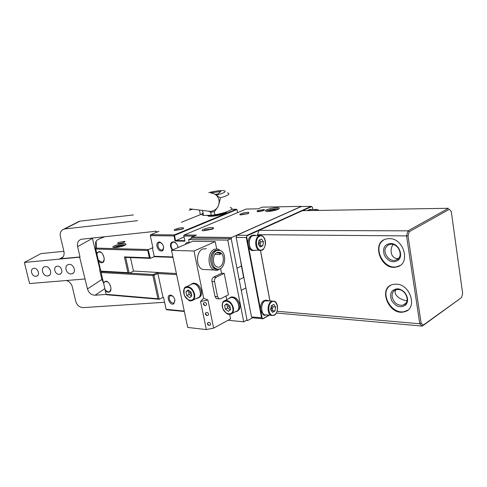 <?xml version="1.0" encoding="UTF-8"?>
<svg xmlns="http://www.w3.org/2000/svg" width="487" height="487" viewBox="0 0 487 487"><rect width="100%" height="100%" fill="white"/><g stroke="black" fill="none" stroke-linecap="round" stroke-linejoin="round"><path stroke-width="0.73" d="M47.665 275.959C42.905 276.616 40.129 267.826 44.761 266.736C49.589 265.08 53.326 274.595 48.347 275.831L47.665 275.959M71.272 273.925C66.384 274.601 63.602 265.719 68.35 264.575C73.312 262.858 77.116 272.489 71.997 273.791L71.272 273.925M35.941 276.293C31.917 276.853 29.537 269.36 33.463 268.44C37.542 267.046 40.725 275.155 36.507 276.19L35.941 276.293M59.225 274.278C55.092 274.851 52.706 267.278 56.723 266.316C60.924 264.873 64.156 273.079 59.822 274.169L59.225 274.278M157.532 231.928L155.828 231.282M106.288 294.416L95.117 295.225C91.337 295.085 88.786 292.991 87.471 288.931L79.655 257.173L24.35 262.456L29.573 283.556L84.75 279.008M87.471 288.931L101.85 279.489L103.512 282.856M79.655 257.173L80.02 256.959L77.616 246.647C77.001 242.879 78.218 240.414 81.28 239.251L155.657 231.301L155.584 230.96M92.36 238.009L92.433 238.368L77.616 246.647M192.785 209.233L189.126 210.22M77.421 222.23L79.959 221.165L133.389 214.931M101.85 279.489L99.591 269.621L99.926 269.408L92.433 238.368M80.02 256.959L60.504 258.743C63.413 257.611 64.558 255.206 63.943 251.535L60.376 236.475C59.743 232.658 60.966 230.181 64.047 229.042L137.626 220.672M63.888 251.31L40.938 253.605L24.35 262.456M66.183 280.536C69.251 281.309 71.279 283.361 72.271 286.685L75.747 301.374C77.056 305.373 79.57 307.455 83.283 307.62L164.588 302.269M94.697 248.236L95.068 248.2M240.426 259.608L241.43 266.042L236.956 268.215L241.43 266.042L243.64 277.487L239.196 279.715L231.197 238.593L191.19 238.082L191.263 238.447M243.859 277.371L239.196 279.715L241.254 290.319L245.898 287.92L241.254 290.319L247.025 320.002L231.197 238.593L231.605 237.492L301.423 206.348L262.158 207.164L258.287 208.813L246.172 209.045L184.25 234.99L196.438 235.099L191.896 237.035L231.605 237.492M118.822 242.374C117.568 242.903 117.288 243.263 117.994 243.457C119.96 243.932 126.809 241.753 124.532 241.388L118.822 242.374M257.495 210.621L257.106 211.565C259.358 212.064 266.541 209.976 263.954 209.58L257.495 210.621M102.678 254.135L104.078 257.586M98.331 260.168L96.67 252.99L99.348 251.529C103.201 251.986 105.996 260.697 102.854 262.42C101.521 263.163 100.079 262.718 98.52 261.081L98.331 260.168L102.179 262.371L102.94 262.061L104.212 259.608M101.357 252.595L98.745 251.712L96.852 253.703M188.7 242.995L186.917 243.762M162.007 243.427L159.633 242.489C158.263 242.91 157.739 244.164 158.068 246.239C158.847 248.827 160.168 250.117 162.031 250.105L162.701 249.825L163.705 247.457M176.331 243.506L174.09 242.112L173.116 242.088C170.505 243.543 170.377 246.136 172.733 249.861M212.843 228.86L204.503 229.974M185.322 244.45C185.857 242.91 186.862 242.258 188.335 242.489L189.175 242.788M156.96 246.459C156.571 243.378 157.502 241.881 159.748 241.978C163.626 244.364 164.551 247.299 162.518 250.768C160.077 251.621 158.226 250.184 156.96 246.459M172.179 250.105L170.59 246.775C170.182 243.372 171.241 241.729 173.768 241.844C175.862 242.483 177.274 244.188 178.011 246.952L178.108 247.554M182.82 228.896L176.3 229.876M212.137 229.2L203.42 230.795C198.246 230.4 210.201 226.668 213.178 227.733C213.976 228.05 213.629 228.537 212.137 229.2M182.315 229.127L175.131 230.448C171.004 230.138 180.951 227.052 183.307 227.898C183.952 228.153 183.617 228.561 182.315 229.127M248.388 213.507L241.716 214.469M226.358 212.618L226.078 212.308M208.466 215.79L208.32 216.173M226.966 211.729L224.544 213.556C219.144 215.491 214.024 216.405 209.185 216.307L207.425 215.571M248.145 213.616L240.773 214.925C236.645 214.584 246.568 211.675 248.9 212.533L248.108 213.428M123.862 245.722C119.857 247.14 116.454 247.737 113.654 247.499C109.551 246.812 121.768 242.91 125.299 243.762C126.583 244.109 126.103 244.76 123.862 245.722M266.882 209.647C265.123 210.451 264.91 211.005 266.249 211.315C269.78 211.571 273.627 210.95 277.797 209.453C279.508 208.655 279.708 208.107 278.387 207.803C274.881 207.547 271.046 208.162 266.882 209.647M98.52 261.081L100.815 271.107L127.923 272.629L124.435 256.905L149.351 257.824L147.768 250.513L95.769 249.04L95.629 242.173L96.176 241.327L96.335 248.108L95.769 249.04L96.67 252.99M105.003 236.67L100.876 238.265C97.82 239.464 96.256 240.487 96.176 241.327M158.963 231.349L150.708 234.679L174.395 234.898L236.353 209.233L231.538 209.325M236.353 209.233L236.956 209.495L174.48 235.41L175.545 240.523L184.804 240.669M237.559 212.655L236.956 209.495M96.335 248.108L148.444 249.521L152.388 247.871L154.19 256.29L172.903 256.947M184.037 236.944L175.058 241.028L173.993 235.921L150.306 235.671L150.708 234.679L150.306 235.671L152.93 247.883L152.388 247.871M203.146 213.537L181.371 222.315M184.25 234.99L183.757 235.501L184.914 241.193L175.058 241.028M212.722 228.787L213.349 228.525M173.993 235.921L174.395 234.898M194.021 236.128L183.849 236.025M147.768 250.513L148.243 250.02L150.349 258.353L125.67 257.422L129.152 273.152L101.704 271.588L100.815 271.107M148.444 249.521L148.243 250.02M172.952 257.197L154.556 256.552L150.349 258.353M154.556 256.552L154.19 256.29M191.19 238.082L191.896 237.035M124.435 256.905L125.67 257.422M149.984 258.098L149.351 257.824M130.467 257.605L133.481 271.265L129.152 273.152L127.923 272.629M312.812 209.55L312.417 207.261L311.175 206.348L301.203 206.555L236.956 235.221L247.079 235.312L246.282 237.528L236.158 237.412L236.956 235.221M261.58 317.761L262.968 318.79L252.887 317.81L251.505 316.97L261.58 317.761L246.282 237.528M236.158 237.412L251.487 316.793M251.505 316.97L236.055 236.968M269.165 315.278L262.968 318.79M247.079 235.312L311.175 206.348M246.714 237.084L247.938 243.506M248.54 246.672L260.362 308.746M260.947 311.814L262.128 317.993M262.962 318.608L268.885 315.253M311.686 206.573L302.591 210.688M259.072 230.381L247.189 235.757M398.646 258.366C391.317 259.808 388.936 249.746 393.186 244.456M406.962 300.808C401.824 299.968 398.123 297.898 395.852 294.598C394.841 292.803 394.866 291.202 395.931 289.783M398.305 289.485L399.492 289.649C405.726 290.745 409.579 300.229 405.287 303.882L402.792 305.246C397.41 305.629 393.867 302.877 392.157 296.979C391.767 293.125 393.198 290.678 396.436 289.643L398.305 289.485M397.544 288.773L398.902 288.961C403.504 290.355 406.359 293.497 407.467 298.403C407.832 301.203 407.175 303.45 405.488 305.148C400.344 308.283 395.7 306.7 391.56 300.406C389.296 293.472 391.292 289.595 397.544 288.773M396.272 284.158C410.766 284.158 417.943 309.239 404.247 311.802C389.034 316.264 377.315 287.507 393.106 284.426L396.272 284.158M390.391 285.504C378.892 292.316 391.633 315.46 404.752 311.461L407.613 310.237M391.292 244.17L392.997 244.401C399.224 245.704 402.579 255.334 398.074 258.956L395.426 260.314C389.527 261.939 382.879 253.453 385.601 247.846L387.95 245.064L391.292 244.17M390.519 243.397L392.455 243.664C399.541 245.131 403.358 256.101 398.232 260.21C392.966 263.297 388.364 261.696 384.426 255.401C382.301 248.455 384.328 244.456 390.519 243.397M389.216 238.636C404.247 238.015 411.071 264.575 396.576 266.949C380.871 271.137 370.528 241.637 386.775 238.873L389.216 238.636M384.14 239.799C371.77 246.252 383.403 270.431 397.088 266.639L399.894 265.561M421.115 323.118L419.782 323.776L406.542 235.903L408.027 236.025L421.115 323.118L423.27 325.097L461.591 297.52L462.65 293.46L451.291 211.565L449.318 209.294L409.281 231.709L408.027 236.025M461.591 297.52L422.314 326.095L419.782 323.776L277.103 311.26M276.36 313.013L422.314 326.095L423.27 325.097M257.611 235.465L257.483 234.771L259.096 230.314L408.015 230.844L448.503 208.284L302.464 210.688L259.096 230.314L257.544 234.679L406.542 235.903L408.015 230.844L409.281 231.709M449.318 209.294L451.291 211.565M257.483 234.771L257.69 235.465M260.521 250.562L269.956 300.838M269.883 300.832L260.448 250.562M226.224 211.997C226.455 213.403 216.441 216.173 211.139 216.149L208.205 215.534M224.604 212.521C223.764 214.024 213.458 216.301 210.542 215.631L209.891 215.412M163.06 250.239L162.628 250.227M217.652 298.756L216.423 298.659L215.004 296.498L217.573 296.699L218.992 298.866L220.526 298.835L228.44 294.769L224.203 273.365L221.634 273.237L213.635 277.103L216.21 277.249C214.846 278.132 214.298 279.617 214.566 281.717L211.997 281.559C211.729 279.465 212.277 277.98 213.635 277.103M216.21 277.249L224.203 273.365M217.573 296.699L214.566 281.717M215.004 296.498L211.997 281.559M227.764 240.128L231.197 238.593L192.091 238.094L188.652 239.561L227.764 240.128L243.731 321.84L228.135 320.245M189.303 242.733L188.652 239.561M246.361 320.373L247.731 320.513L247.025 320.002L243.731 321.84M133.432 271.034L176.385 273.536L157.751 272.525L157.898 273.554L163.017 297.429L163.559 297.478L166.097 309.312L184.263 311.077M172.988 257.373L154.184 256.704M172.94 296.339L170.754 295.633C169.494 296.041 169.026 297.204 169.336 299.109C170.152 301.763 171.521 303.072 173.439 303.048L174.078 302.762L174.961 300.534M174.863 299.895L173.932 303.711C169.738 306.731 165.203 294.209 170.827 295.146C172.8 295.719 174.145 297.295 174.863 299.895M182.357 301.995L181.73 299.006M109.411 283.811L110.719 286.806M107.895 282.095L105.381 281.322L103.597 283.178L105.052 289.546C106.33 291.244 107.651 292.005 109.009 291.823L109.758 291.512L110.951 289.095M103.597 283.178L103.421 282.49L105.965 281.139C109.788 281.529 112.753 290.13 109.672 291.871C108.327 292.638 106.848 292.17 105.241 290.459L105.052 289.546M106.129 294.331L107.012 294.799L159.17 299.274L157.916 298.75L106.129 294.331L105.241 290.459M247.731 320.513L252.71 317.737M163.017 297.429L159.17 299.274L154.002 275.307L157.898 273.554L176.604 274.589M184.348 311.491L166.804 309.781L166.097 309.312M102.179 262.371L102.915 262.176M103.421 282.49L101.138 272.519L101.704 271.588L153.302 274.522L157.751 272.525M157.916 298.75L152.9 275.526L101.138 272.519L101.083 271.253M153.302 274.522L154.002 275.307M153.368 275.039L152.9 275.526M217.044 252.522C212.247 254.336 212.235 265.452 217.025 266.894C223.399 269.652 226.151 254.044 219.619 252.345L217.044 252.522M220.861 253.581L219.576 252.583L219.893 254.549L220.861 253.581M217.068 252.516L219.576 252.583M207.407 324.239L207.462 323.435C209.014 320.202 212.685 325.091 209.008 325.486L207.407 324.239M205.38 314.34L205.447 313.512C207.06 310.274 210.652 315.278 206.945 315.594L205.38 314.34M203.347 304.393L203.414 303.535C205.094 300.29 208.613 305.422 204.869 305.653L203.347 304.393M216.66 250.604C210.585 252.875 210.536 266.949 216.593 268.83C224.72 272.397 228.226 252.479 219.881 250.373L216.66 250.604M218.036 250.208L215.339 250.568C209.27 252.838 209.215 266.888 215.272 268.769L217.372 269.055M218.773 250.178L215.297 250.361C207.505 253.356 210.293 271.783 218.103 269.141M220.514 250.61L217.92 249.015L214.28 249.283C207.371 251.852 207.285 267.826 214.17 269.999C216.161 270.729 218.066 270.34 219.868 268.836M206.378 248.729L202.738 248.997C195.823 251.529 195.737 267.296 202.635 269.445L205.971 269.603M206.342 329.583L213.635 328.135L207.919 300.016L200.571 301.483L203.676 298.251L194.021 251L171.521 250.385L187.696 327.434L206.342 329.583L200.571 301.483M207.919 300.016L203.676 298.251M216.66 248.802L215.23 241.619L192.749 241.254L171.521 250.385M213.635 328.135L230.582 318.912L229.687 314.413M226.759 299.682L226.029 296.011M221.518 273.292L220.568 268.501M194.021 251L215.23 241.619M255.456 250.336L253.088 250.537C251.14 249.874 249.843 248.078 249.204 245.162C248.784 238.746 250.665 235.422 254.853 235.178L255.638 235.446M253.63 235.142C249.521 235.519 247.688 238.855 248.127 245.144C248.766 248.053 250.062 249.843 252.01 250.513L253.38 250.604M308.143 210.597L310.87 209.337L311.747 209.568M310.274 209.343L307.084 210.615M267.479 315.126L263.948 314.742L262.499 312.977L261.622 310.432C261.361 303.364 263.479 300.029 267.99 300.43L268.526 300.729M266.365 300.15C262.128 300.382 260.186 303.778 260.545 310.341L263.449 315.004L265.184 315.363M269.451 211.346L268.903 211.157L271.156 210.183L274.747 209.647L276.062 210.08M274.887 210.408L274.747 209.647M271.326 211.121L271.156 210.183M190.886 284.597L192.438 283.854C198.72 282.271 203.87 297.046 197.363 297.947L193.296 299.974M191.519 294.538L189.851 292.553L189.954 291.311M189.687 297.715L186.764 295.579L185.955 291.707L188.073 289.948L191.014 292.084L191.817 295.974L189.687 297.715M191.586 296.169L189.163 294.404L186.764 295.579M189.163 294.404L188.359 290.538L185.955 291.707M190.234 284.913L192.359 283.604C198.86 281.967 204.193 297.259 197.454 298.19L196.724 298.263M198.787 297.618C201.088 296.65 201.965 294.392 201.405 290.849C199.834 285.692 197.138 283.124 193.309 283.148L192 283.69M228.373 298.848L230.595 297.405C237.193 295.615 242.751 310.572 235.903 311.68L235.197 311.765M237.285 311.053C239.488 310.036 240.341 307.875 239.835 304.564C238.265 299.383 235.477 296.845 231.489 296.942L230.126 297.533M116.874 247.451L116.448 247.104L119.005 246.075L122.255 245.606L122.87 246.093M122.395 246.245L122.255 245.606M119.224 247.067L119.005 246.075M258.098 210.609L257.617 211.321C259.187 211.9 265.823 209.97 263.047 209.745L258.098 210.609M229 298.519L230.68 297.648C237.053 295.919 242.423 310.371 235.811 311.437L232.202 313.378M230.272 308.198L228.366 306.207L228.531 304.935M228.336 311.327L225.371 309.196L224.61 305.398L226.82 303.718L229.803 305.848L230.564 309.665L228.336 311.327M230.26 309.89L227.624 308.003L225.371 309.196M227.624 308.003L226.875 304.211L224.61 305.398M226.875 304.211L227.185 303.973M266.931 315.071L264.593 314.858C260.466 313.104 260.807 302.792 265.05 300.832L272.245 301.015M271.168 306.475C271.929 307.772 271.813 308.941 270.815 309.982M270.656 309.769L271.283 305.763L273.755 304.387L275.605 306.999L274.991 310.98L272.519 312.374L270.656 309.769M271.916 305.41L272.884 306.767L272.27 310.736L274.991 310.98M272.27 310.736L271.618 311.108M272.884 306.767L275.605 306.999M254.719 250.318L253.13 250.275C248.224 249.301 247.907 237.479 252.741 235.678L259.961 235.489M258.816 241.193C259.699 242.423 259.668 243.61 258.719 244.76M258.335 244.2L258.981 240.182L261.537 238.995L263.443 241.802L262.81 245.801L260.259 247.006L258.335 244.2M259.48 239.951L260.715 241.759L260.076 245.746L262.81 245.801M260.076 245.746L259.559 245.99M260.715 241.759L263.443 241.802M308.429 210.591L309.501 209.818L310.87 209.58L316.647 209.483M208.089 211.121L210.36 211.401C216.234 210.585 219.162 207.091 219.144 200.906C218.188 196.048 215.345 193.4 210.615 192.968L220.8 191.452L218.073 193.869L215.303 194.453M227.319 192.864C230.801 193.729 228.506 195.378 220.441 197.819L216.618 195.561M216.191 195.153C224.866 192.84 227.283 191.318 223.454 190.587C219.643 190.454 214.755 191.129 208.795 192.615M217.762 207.127L214.317 211.76L210.694 212.271L208.71 211.2M220.441 197.819L219.101 203.487M219.826 192.262L219.698 191.616M214.317 211.76L214.907 214.761L211.285 215.272L210.694 212.271M211.285 215.272L203.523 215.4C201.381 214.974 201.222 214.158 203.03 212.959M230.168 207.608C235.994 208.424 226.607 212.916 214.907 214.761M104.863 288.596L95.117 295.225M199.427 210.049L200.352 214.664M79.959 221.165L64.759 228.914M63.03 256.984L59.603 258.914M219.424 252.997L216.368 252.911M278.424 209.142C276.64 208.326 267.82 209.952 266.45 211.346M183.782 289.935C184.202 288.054 185.188 286.934 186.74 286.587C190.441 286.575 193.053 289.083 194.587 294.099C195.147 297.788 194.185 300.01 191.708 300.765C190.612 299.651 191.05 304.338 184.323 295.189C182.984 284.317 186.698 287.908 186.74 286.587L192.438 283.854M193.966 294.227C192.207 285.619 181.998 284.956 183.855 293.448C185.547 301.91 195.756 302.811 193.966 294.227M125.293 245.028C123.631 244.243 115.133 246.13 113.952 247.548M222.297 304.01C222.675 302.031 223.685 300.832 225.323 300.424C229.176 300.345 231.873 302.823 233.413 307.863C233.918 311.376 232.944 313.525 230.491 314.304C228.963 313.841 227.995 316.568 222.778 308.575C221.506 299.919 224.251 301.684 225.323 300.424L230.68 297.648M232.804 307.985C231.161 299.548 220.666 298.738 222.413 307.072C223.996 315.363 234.484 316.404 232.804 307.985M271.484 301.331L274.364 301.179C278.686 302.762 278.546 313.22 274.193 315.339L271.022 315.454C266.9 313.689 267.241 303.31 271.484 301.331M274.108 315.345L264.593 314.858M274.37 314.961C279.775 311.96 277.322 298.732 271.904 301.77C266.407 304.722 268.952 318.151 274.37 314.961M259.194 235.738L261.282 235.501C263.528 236.201 264.91 238.228 265.439 241.582C265.999 246.045 262.986 250.549 261.963 250.215L259.583 250.44C254.683 249.454 254.366 237.553 259.194 235.738M261.909 250.221L253.13 250.275M262.17 249.801C267.747 247.207 265.214 233.547 259.62 236.171C253.946 238.703 256.576 252.589 262.17 249.801M314.785 210.487L315.862 209.708L317.226 209.471L319.168 210.414M318.906 210.421L315.667 210.469M48.347 275.831L49.644 275.076M71.997 273.791L73.409 272.933M36.507 276.19L37.572 275.581M59.822 274.169L60.978 273.481M79.259 221.293L64.047 229.042M60.504 258.743L62.421 257.666M124.532 241.388L124.666 241.984M162.031 250.105L163.455 249.496M212.308 228.665L212.393 229.091M188.853 242.928L188.335 242.489M160.4 242.502L159.748 241.978M162.701 249.825L162.518 250.768M174.09 242.112L173.768 241.844M212.588 228.738L213.178 227.733M182.741 228.866L183.307 227.898M248.321 213.483L248.9 212.533M102.94 262.061L102.854 262.42M399.492 289.649L398.902 288.961M405.287 303.882L405.488 305.148M405.927 303.158L402.792 305.246M404.752 311.461L404.247 311.802M392.997 244.401L392.455 243.664M398.074 258.956L398.232 260.21M398.567 258.451L395.426 260.314M397.088 266.639L396.576 266.949M218.992 298.866L216.423 298.659M173.439 303.048L174.163 302.689M171.497 295.627L170.827 295.146M174.078 302.762L173.932 303.711M109.009 291.823L110.287 291.256M109.758 291.512L109.672 291.871M217.701 252.29L219.619 252.345M207.462 323.435L209.008 325.486M205.447 313.512L206.945 315.594M203.414 303.541L204.869 305.653M215.272 268.769L216.593 268.83M202.635 269.445L214.17 269.999M219.893 254.549L214.913 254.397M252.01 250.513L253.088 250.537M263.449 315.004L264.526 315.101M266.407 211.34C267.351 209.727 278.887 208.46 277.663 208.984M193.309 283.148L192.359 283.604M231.489 296.942L230.595 297.405M113.909 247.542C115.054 246.641 117.294 245.862 120.624 245.192L124.836 244.918M189.638 208.844L210.36 211.401M203.523 215.4L202.525 210.433"/></g></svg>
